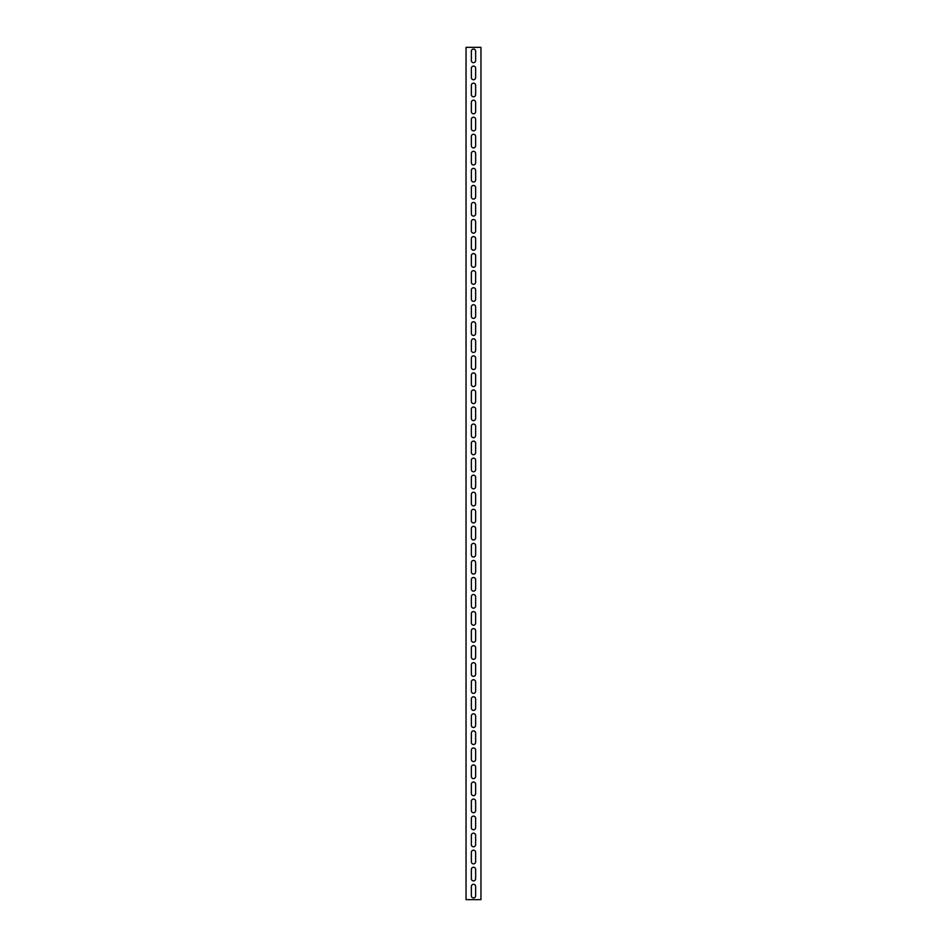 <?xml version="1.0" encoding="UTF-8"?>
<svg xmlns="http://www.w3.org/2000/svg" width="947" height="947" viewBox="0 0 947 947"><rect width="100%" height="100%" fill="white"/><g stroke="black" fill="none" stroke-linecap="round" stroke-linejoin="round"><path stroke-width="1.42" d="M480.958 899.65L480.958 47.35L466.042 47.35L466.042 899.65L480.958 899.65M471.369 68.231A2.131 2.131 0 0 1 473.5 66.101A2.131 2.131 0 0 1 475.631 68.231L475.631 77.607A2.131 2.131 0 0 1 473.5 79.737A2.131 2.131 0 0 1 471.369 77.607L471.369 68.231M471.369 85.277A2.131 2.131 0 0 1 473.5 83.147A2.131 2.131 0 0 1 475.631 85.277L475.631 94.653A2.131 2.131 0 0 1 473.5 96.783A2.131 2.131 0 0 1 471.369 94.653L471.369 85.277M471.369 102.323A2.131 2.131 0 0 1 473.5 100.193A2.131 2.131 0 0 1 475.631 102.323L475.631 111.699A2.131 2.131 0 0 1 473.5 113.829A2.131 2.131 0 0 1 471.369 111.699L471.369 102.323M471.369 119.369A2.131 2.131 0 0 1 473.5 117.239A2.131 2.131 0 0 1 475.631 119.369L475.631 128.745A2.131 2.131 0 0 1 473.5 130.875A2.131 2.131 0 0 1 471.369 128.745L471.369 119.369M471.369 136.415A2.131 2.131 0 0 1 473.5 134.285A2.131 2.131 0 0 1 475.631 136.415L475.631 145.791A2.131 2.131 0 0 1 473.5 147.921A2.131 2.131 0 0 1 471.369 145.791L471.369 136.415M471.369 153.461A2.131 2.131 0 0 1 473.5 151.331A2.131 2.131 0 0 1 475.631 153.461L475.631 162.837A2.131 2.131 0 0 1 473.5 164.967A2.131 2.131 0 0 1 471.369 162.837L471.369 153.461M471.369 170.507A2.131 2.131 0 0 1 473.5 168.377A2.131 2.131 0 0 1 475.631 170.507L475.631 179.883A2.131 2.131 0 0 1 473.5 182.013A2.131 2.131 0 0 1 471.369 179.883L471.369 170.507M471.369 187.553A2.131 2.131 0 0 1 473.5 185.423A2.131 2.131 0 0 1 475.631 187.553L475.631 196.929A2.131 2.131 0 0 1 473.5 199.059A2.131 2.131 0 0 1 471.369 196.929L471.369 187.553M471.369 204.599A2.131 2.131 0 0 1 473.5 202.469A2.131 2.131 0 0 1 475.631 204.599L475.631 213.975A2.131 2.131 0 0 1 473.5 216.105A2.131 2.131 0 0 1 471.369 213.975L471.369 204.599M471.369 221.645A2.131 2.131 0 0 1 473.5 219.515A2.131 2.131 0 0 1 475.631 221.645L475.631 231.021A2.131 2.131 0 0 1 473.5 233.151A2.131 2.131 0 0 1 471.369 231.021L471.369 221.645M471.369 238.691A2.131 2.131 0 0 1 473.5 236.561A2.131 2.131 0 0 1 475.631 238.691L475.631 248.067A2.131 2.131 0 0 1 473.5 250.197A2.131 2.131 0 0 1 471.369 248.067L471.369 238.691M471.369 255.737A2.131 2.131 0 0 1 473.5 253.607A2.131 2.131 0 0 1 475.631 255.737L475.631 265.113A2.131 2.131 0 0 1 473.5 267.243A2.131 2.131 0 0 1 471.369 265.113L471.369 255.737M471.369 272.783A2.131 2.131 0 0 1 473.5 270.653A2.131 2.131 0 0 1 475.631 272.783L475.631 282.159A2.131 2.131 0 0 1 473.5 284.289A2.131 2.131 0 0 1 471.369 282.159L471.369 272.783M471.369 289.829A2.131 2.131 0 0 1 473.5 287.699A2.131 2.131 0 0 1 475.631 289.829L475.631 299.205A2.131 2.131 0 0 1 473.5 301.335A2.131 2.131 0 0 1 471.369 299.205L471.369 289.829M471.369 306.875A2.131 2.131 0 0 1 473.5 304.745A2.131 2.131 0 0 1 475.631 306.875L475.631 316.251A2.131 2.131 0 0 1 473.5 318.381A2.131 2.131 0 0 1 471.369 316.251L471.369 306.875M471.369 323.921A2.131 2.131 0 0 1 473.5 321.791A2.131 2.131 0 0 1 475.631 323.921L475.631 333.297A2.131 2.131 0 0 1 473.5 335.427A2.131 2.131 0 0 1 471.369 333.297L471.369 323.921M471.369 340.967A2.131 2.131 0 0 1 473.5 338.837A2.131 2.131 0 0 1 475.631 340.967L475.631 350.343A2.131 2.131 0 0 1 473.5 352.473A2.131 2.131 0 0 1 471.369 350.343L471.369 340.967M471.369 358.013A2.131 2.131 0 0 1 473.5 355.883A2.131 2.131 0 0 1 475.631 358.013L475.631 367.389A2.131 2.131 0 0 1 473.5 369.519A2.131 2.131 0 0 1 471.369 367.389L471.369 358.013M471.369 375.059A2.131 2.131 0 0 1 473.5 372.929A2.131 2.131 0 0 1 475.631 375.059L475.631 384.435A2.131 2.131 0 0 1 473.5 386.565A2.131 2.131 0 0 1 471.369 384.435L471.369 375.059M471.369 392.105A2.131 2.131 0 0 1 473.5 389.975A2.131 2.131 0 0 1 475.631 392.105L475.631 401.481A2.131 2.131 0 0 1 473.5 403.611A2.131 2.131 0 0 1 471.369 401.481L471.369 392.105M471.369 409.151A2.131 2.131 0 0 1 473.5 407.021A2.131 2.131 0 0 1 475.631 409.151L475.631 418.527A2.131 2.131 0 0 1 473.5 420.657A2.131 2.131 0 0 1 471.369 418.527L471.369 409.151M471.369 426.197A2.131 2.131 0 0 1 473.5 424.067A2.131 2.131 0 0 1 475.631 426.197L475.631 435.573A2.131 2.131 0 0 1 473.5 437.703A2.131 2.131 0 0 1 471.369 435.573L471.369 426.197M471.369 443.243A2.131 2.131 0 0 1 473.5 441.113A2.131 2.131 0 0 1 475.631 443.243L475.631 452.619A2.131 2.131 0 0 1 473.5 454.749A2.131 2.131 0 0 1 471.369 452.619L471.369 443.243M471.369 460.289A2.131 2.131 0 0 1 473.5 458.159A2.131 2.131 0 0 1 475.631 460.289L475.631 469.665A2.131 2.131 0 0 1 473.5 471.795A2.131 2.131 0 0 1 471.369 469.665L471.369 460.289M471.369 477.335A2.131 2.131 0 0 1 473.5 475.205A2.131 2.131 0 0 1 475.631 477.335L475.631 486.711A2.131 2.131 0 0 1 473.5 488.841A2.131 2.131 0 0 1 471.369 486.711L471.369 477.335M471.369 494.381A2.131 2.131 0 0 1 473.5 492.251A2.131 2.131 0 0 1 475.631 494.381L475.631 503.757A2.131 2.131 0 0 1 473.5 505.887A2.131 2.131 0 0 1 471.369 503.757L471.369 494.381M471.369 511.427A2.131 2.131 0 0 1 473.5 509.297A2.131 2.131 0 0 1 475.631 511.427L475.631 520.803A2.131 2.131 0 0 1 473.5 522.933A2.131 2.131 0 0 1 471.369 520.803L471.369 511.427M471.369 528.473A2.131 2.131 0 0 1 473.5 526.343A2.131 2.131 0 0 1 475.631 528.473L475.631 537.849A2.131 2.131 0 0 1 473.5 539.979A2.131 2.131 0 0 1 471.369 537.849L471.369 528.473M471.369 545.519A2.131 2.131 0 0 1 473.5 543.389A2.131 2.131 0 0 1 475.631 545.519L475.631 554.895A2.131 2.131 0 0 1 473.5 557.025A2.131 2.131 0 0 1 471.369 554.895L471.369 545.519M471.369 562.565A2.131 2.131 0 0 1 473.5 560.435A2.131 2.131 0 0 1 475.631 562.565L475.631 571.941A2.131 2.131 0 0 1 473.5 574.071A2.131 2.131 0 0 1 471.369 571.941L471.369 562.565M471.369 579.611A2.131 2.131 0 0 1 473.5 577.481A2.131 2.131 0 0 1 475.631 579.611L475.631 588.987A2.131 2.131 0 0 1 473.5 591.117A2.131 2.131 0 0 1 471.369 588.987L471.369 579.611M471.369 596.657A2.131 2.131 0 0 1 473.5 594.527A2.131 2.131 0 0 1 475.631 596.657L475.631 606.033A2.131 2.131 0 0 1 473.5 608.163A2.131 2.131 0 0 1 471.369 606.033L471.369 596.657M471.369 613.703A2.131 2.131 0 0 1 473.5 611.573A2.131 2.131 0 0 1 475.631 613.703L475.631 623.079A2.131 2.131 0 0 1 473.5 625.209A2.131 2.131 0 0 1 471.369 623.079L471.369 613.703M471.369 630.749A2.131 2.131 0 0 1 473.5 628.619A2.131 2.131 0 0 1 475.631 630.749L475.631 640.125A2.131 2.131 0 0 1 473.5 642.255A2.131 2.131 0 0 1 471.369 640.125L471.369 630.749M471.369 647.795A2.131 2.131 0 0 1 473.5 645.665A2.131 2.131 0 0 1 475.631 647.795L475.631 657.171A2.131 2.131 0 0 1 473.5 659.301A2.131 2.131 0 0 1 471.369 657.171L471.369 647.795M471.369 664.841A2.131 2.131 0 0 1 473.5 662.711A2.131 2.131 0 0 1 475.631 664.841L475.631 674.217A2.131 2.131 0 0 1 473.5 676.347A2.131 2.131 0 0 1 471.369 674.217L471.369 664.841M471.369 681.887A2.131 2.131 0 0 1 473.5 679.757A2.131 2.131 0 0 1 475.631 681.887L475.631 691.263A2.131 2.131 0 0 1 473.5 693.393A2.131 2.131 0 0 1 471.369 691.263L471.369 681.887M471.369 698.933A2.131 2.131 0 0 1 473.5 696.803A2.131 2.131 0 0 1 475.631 698.933L475.631 708.309A2.131 2.131 0 0 1 473.5 710.439A2.131 2.131 0 0 1 471.369 708.309L471.369 698.933M471.369 715.979A2.131 2.131 0 0 1 473.5 713.849A2.131 2.131 0 0 1 475.631 715.979L475.631 725.355A2.131 2.131 0 0 1 473.5 727.485A2.131 2.131 0 0 1 471.369 725.355L471.369 715.979M471.369 733.025A2.131 2.131 0 0 1 473.5 730.895A2.131 2.131 0 0 1 475.631 733.025L475.631 742.401A2.131 2.131 0 0 1 473.5 744.531A2.131 2.131 0 0 1 471.369 742.401L471.369 733.025M471.369 750.071A2.131 2.131 0 0 1 473.5 747.941A2.131 2.131 0 0 1 475.631 750.071L475.631 759.447A2.131 2.131 0 0 1 473.5 761.577A2.131 2.131 0 0 1 471.369 759.447L471.369 750.071M471.369 767.117A2.131 2.131 0 0 1 473.5 764.987A2.131 2.131 0 0 1 475.631 767.117L475.631 776.493A2.131 2.131 0 0 1 473.5 778.623A2.131 2.131 0 0 1 471.369 776.493L471.369 767.117M471.369 784.163A2.131 2.131 0 0 1 473.5 782.033A2.131 2.131 0 0 1 475.631 784.163L475.631 793.539A2.131 2.131 0 0 1 473.5 795.669A2.131 2.131 0 0 1 471.369 793.539L471.369 784.163M471.369 801.209A2.131 2.131 0 0 1 473.5 799.079A2.131 2.131 0 0 1 475.631 801.209L475.631 810.585A2.131 2.131 0 0 1 473.5 812.715A2.131 2.131 0 0 1 471.369 810.585L471.369 801.209M471.369 818.255A2.131 2.131 0 0 1 473.5 816.125A2.131 2.131 0 0 1 475.631 818.255L475.631 827.631A2.131 2.131 0 0 1 473.5 829.761A2.131 2.131 0 0 1 471.369 827.631L471.369 818.255M471.369 835.301A2.131 2.131 0 0 1 473.5 833.171A2.131 2.131 0 0 1 475.631 835.301L475.631 844.677A2.131 2.131 0 0 1 473.5 846.807A2.131 2.131 0 0 1 471.369 844.677L471.369 835.301M471.369 852.347A2.131 2.131 0 0 1 473.5 850.217A2.131 2.131 0 0 1 475.631 852.347L475.631 861.723A2.131 2.131 0 0 1 473.5 863.853A2.131 2.131 0 0 1 471.369 861.723L471.369 852.347M471.369 869.393A2.131 2.131 0 0 1 473.5 867.263A2.131 2.131 0 0 1 475.631 869.393L475.631 878.769A2.131 2.131 0 0 1 473.5 880.899A2.131 2.131 0 0 1 471.369 878.769L471.369 869.393M471.369 51.185A2.131 2.131 0 0 1 473.5 49.055A2.131 2.131 0 0 1 475.631 51.185L475.631 60.561A2.131 2.131 0 0 1 473.5 62.691A2.131 2.131 0 0 1 471.369 60.561L471.369 51.185M471.369 886.439A2.131 2.131 0 0 1 473.5 884.309A2.131 2.131 0 0 1 475.631 886.439L475.631 895.815A2.131 2.131 0 0 1 473.5 897.945A2.131 2.131 0 0 1 471.369 895.815L471.369 886.439"/></g></svg>
